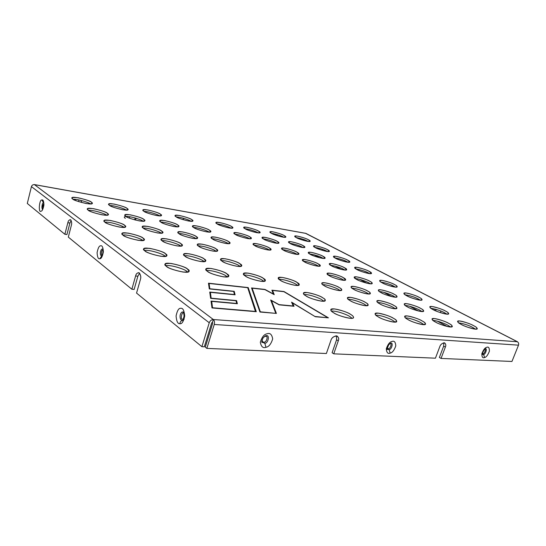 <?xml version="1.0" encoding="UTF-8"?>
<svg xmlns="http://www.w3.org/2000/svg" width="546" height="546" viewBox="0 0 546 546"><rect width="100%" height="100%" fill="white"/><g stroke="black" fill="none" stroke-linecap="round" stroke-linejoin="round"><path stroke-width="0.82" d="M265.615 336.322L264.319 336.623L265.615 336.322C268.775 335.524 266.264 343.216 263.738 342.089C266.264 343.216 268.775 335.524 265.615 336.322L266.38 335.674L265.615 336.322M262.114 339.721C262.223 341.407 262.762 342.199 263.738 342.089C262.762 342.199 262.223 341.407 262.114 339.721M261.909 342.055L264.817 343.284C268.202 343.4 269.983 334.807 266.38 335.674C269.983 334.807 268.202 343.4 264.817 343.284L261.909 342.055M264.817 343.284L265.977 347.27C268.837 346.833 271.075 344.055 272.686 338.936C271.908 334.425 270.045 332.705 267.103 333.783C264.203 334.2 261.944 336.998 260.319 342.192C261.159 346.71 263.049 348.403 265.977 347.27L264.817 343.284M482.439 353.426L482.862 353.576C483.913 354.429 486.513 349.228 484.78 349.249C486.513 349.228 483.913 354.429 482.862 353.576L482.439 353.426M482.425 354.32L483.599 354.477C485.565 354.531 487.523 348.034 485.326 348.723C487.523 348.034 485.565 354.531 483.599 354.477L482.514 354.525L482.657 352.532C484.247 349.733 485.169 348.485 485.421 348.785L485.278 348.723M483.599 354.477L484.595 357.514C486.309 357.159 487.912 355.043 489.4 351.167C489.428 347.768 488.527 346.498 486.698 347.345C484.964 347.686 483.353 349.815 481.852 353.733C481.852 357.132 482.766 358.394 484.595 357.514L483.599 354.477M390.035 343.646L390.035 343.646C392.465 342.936 390.049 349.57 388.233 348.621C390.049 349.57 392.465 342.936 390.035 343.646L390.035 343.646M387.257 347.911L388.233 348.621L387.257 347.911M390.806 343.086L388.732 344.744C387.1 348.512 386.664 350.041 387.428 349.344L389.107 349.638C391.639 349.72 393.57 342.322 390.806 343.086C393.57 342.322 391.639 349.72 389.107 349.638L387.428 349.317M389.107 349.638L390.185 353.091C392.362 352.702 394.226 350.3 395.789 345.884C395.516 342.008 394.239 340.547 391.96 341.496C389.762 341.864 387.878 344.287 386.302 348.757C386.616 352.634 387.913 354.081 390.185 353.091L389.107 349.638M319.185 249.297L317.949 248.819L319.185 249.297M322.249 250.334L322.154 249.215L322.249 250.334M319 248.232L318.728 248.833L319 248.232M393.83 286.2L393.284 286.786L393.83 286.2L395.413 287.121L393.837 286.2C390.834 284.507 386.5 283.115 380.828 282.009C386.5 283.115 390.834 284.507 393.837 286.2M341.277 269.417L335.046 266.059L341.277 269.417M319.649 257.767L314.08 254.77L319.649 257.767M275.614 234.111L275.73 235.162L275.614 234.111M273.491 233.599L272.809 233.988L273.491 233.599M81.402 201.331L80.658 200.321L81.402 201.331M78.795 199.904L78.849 201.679L78.795 199.904M76.058 199.447L74.802 200.136L76.058 199.447M184.016 218.434L182.685 219.547L184.016 218.434M135.565 220.099L136.077 218.243L135.565 220.099M135.176 217.977L134.657 219.854L135.176 217.977M129.798 216.742L129.416 218.113L129.798 216.742M43.694 203.795C42.765 205.316 42.554 206.716 43.059 207.978C42.554 206.716 42.765 205.316 43.694 203.795M42.868 208.975L42.288 209.275L43.666 205.303L43.789 202.778M43.537 202.757L43.482 202.771C42.301 202.163 41.182 208.981 42.608 208.913C41.182 208.981 42.301 202.163 43.482 202.771L43.537 202.757M41.946 200.034C39.264 198.901 38.111 213.663 41.08 211.145C42.185 211.165 43.134 209.111 43.919 204.989C43.755 201.105 43.093 199.454 41.946 200.034L43.482 202.771L41.946 200.034C43.093 199.454 43.755 201.105 43.919 204.989C43.134 209.111 42.185 211.165 41.08 211.145C38.111 213.663 39.264 198.901 41.946 200.034M183.804 313.145C182.009 311.193 180.241 318.864 182.207 319.144L183.292 319.335L182.207 319.144C180.241 318.864 182.009 311.193 183.804 313.145M183.565 312.175L183.565 312.175C181.982 311.493 180.835 312.53 180.125 315.295C179.852 318.27 180.535 319.983 182.173 320.434L182.576 320.386L182.173 320.434C180.535 319.983 179.852 318.27 180.125 315.295C180.835 312.53 181.982 311.493 183.565 312.175L184.091 316.004C183.251 319.581 182.644 321.089 182.282 320.522L182.589 320.372M179.9 323.696C181.914 324.133 183.517 321.574 184.712 316.025C184.179 310.476 182.883 307.91 180.822 308.319C178.822 307.951 177.238 310.503 176.071 315.977C176.576 321.464 177.846 324.037 179.9 323.696C180.084 322.031 180.842 320.946 182.173 320.434C180.842 320.946 180.084 322.031 179.9 323.696C177.846 324.037 176.576 321.464 176.071 315.977C177.238 310.503 178.822 307.951 180.822 308.319C182.883 307.91 184.179 310.476 184.712 316.025C183.517 321.574 181.914 324.133 179.9 323.696M102.914 249.897C101.413 249.679 100.962 255.289 102.027 255.119L102.027 255.119C100.962 255.289 101.413 249.679 102.914 249.897M103.023 249.113L103.003 249.092C101.856 248.655 101.003 249.624 100.444 252.006C100.184 254.347 100.607 255.712 101.713 256.108C100.607 255.712 100.184 254.347 100.444 252.006C101.003 249.624 101.856 248.655 103.003 249.092L102.969 250.252C103.317 254.607 100.86 257.419 101.44 256.333L101.802 256.108M99.761 258.722C101.222 258.893 102.423 256.613 103.378 251.877C103.078 247.311 102.17 245.29 100.669 245.823C99.215 245.7 98.027 247.98 97.092 252.648C97.379 257.18 98.266 259.207 99.761 258.722L101.679 256.149L99.761 258.722C98.266 259.207 97.379 257.18 97.092 252.648C98.027 247.98 99.215 245.7 100.669 245.823C102.17 245.29 103.078 247.311 103.378 251.877C102.423 256.613 101.222 258.893 99.761 258.722M134.125 289.455L137.865 276.215L135.606 275.962L131.866 289.237L134.125 289.455L131.866 289.237L135.606 275.962L137.865 276.215L139.646 273.239L137.865 276.215L134.125 289.455M140.349 279.695C141.243 277.013 140.731 274.672 138.827 272.672C137.08 272.884 136.009 273.976 135.606 275.962C136.125 273.594 137.367 272.584 139.346 272.945C140.786 275.239 141.121 277.484 140.349 279.695L136.555 293.086L140.349 279.695M204.32 346.792L201.897 346.683L136.555 293.086L201.897 346.683L204.32 346.792L211.677 322.925L212.49 322.283L211.677 322.925L204.32 346.792M305.46 233.285L517.349 341.748C518.543 342.547 518.925 343.687 518.502 345.161L214.25 324.467L206.852 348.396L326.378 353.515L330.91 340.39C331.511 338.124 333.292 336.602 336.268 335.831C338.575 336.937 339.243 338.602 338.274 340.82L333.756 353.828L332.105 352.723L333.756 353.828L338.274 340.82L336.602 339.742L332.105 352.723L336.602 339.742L336.459 335.851L336.602 339.742L338.274 340.82C339.093 339.039 338.697 337.442 337.08 336.022C333.783 336.145 331.722 337.599 330.91 340.39L326.378 353.515L206.852 348.396L205.31 347.133L206.852 348.396L214.25 324.467L518.502 345.161C518.925 343.687 518.543 342.547 517.349 341.748L213.343 319.533C214.455 320.652 214.762 322.297 214.25 324.467C214.762 322.297 214.455 320.652 213.343 319.533L517.349 341.748L305.801 233.381L34.446 184.63L213.343 319.533L212.49 322.283L212.674 323.266L212.49 322.283L213.343 319.533C211.452 319.628 210.087 320.7 209.255 322.761L201.897 346.683L209.255 322.761C210.087 320.7 211.452 319.628 213.343 319.533L34.446 184.63C32.951 184.521 31.941 185.183 31.429 186.609L209.255 322.761L31.429 186.609L27.3 203.46L64.865 234.275L27.3 203.46L31.429 186.609C31.941 185.183 32.951 184.521 34.446 184.63L305.289 233.292M193.632 227.464C198.601 227.545 207.896 231.006 208.845 231.934L208.845 231.934C207.896 231.006 198.601 227.545 193.632 227.464M193.823 227.586C194.472 228.917 210.872 233.715 210.824 231.654L209.377 230.153C208.627 228.815 192.438 224.099 192.465 226.14L193.823 227.586C191.168 226.133 192.158 225.587 196.806 225.955C203.276 227.443 207.466 228.842 209.377 230.153C212.114 231.606 211.193 232.173 206.606 231.859C200 230.351 195.741 228.924 193.823 227.586M160.906 222.113C166.059 222.058 176.249 225.791 177.047 226.747L177.047 226.747C176.249 225.791 166.059 222.058 160.906 222.113M160.981 222.161C161.418 223.56 179.033 228.576 178.876 226.344L177.58 224.904C177.027 223.498 159.637 218.564 159.773 220.782L160.981 222.161C158.367 220.68 159.582 220.147 164.633 220.57C171.437 222.133 175.757 223.573 177.58 224.904C180.282 226.385 179.143 226.938 174.154 226.576C167.192 224.993 162.797 223.519 160.981 222.161M144.13 211.404C149.208 211.452 158.961 214.988 159.732 215.888C158.961 214.988 149.208 211.452 144.13 211.404M143.98 211.316C144.287 212.612 161.698 217.533 161.452 215.417L160.292 214.134C159.876 212.817 142.677 207.985 142.902 210.08L143.98 211.316C141.523 209.923 142.793 209.473 147.795 209.957C154.443 211.507 158.613 212.899 160.292 214.134C162.838 215.52 161.636 215.998 156.688 215.561C149.891 213.991 145.659 212.571 143.98 211.316M109.848 205.542C114.926 205.439 125.525 209.132 126.297 210.108C125.525 209.132 114.926 205.439 109.848 205.542M109.575 205.364C109.63 206.729 128.392 211.875 128.003 209.589L126.979 208.374C126.788 206.995 108.265 201.938 108.627 204.204L109.575 205.364C107.173 203.951 108.681 203.522 114.114 204.067C121.11 205.692 125.396 207.125 126.979 208.374C129.477 209.787 128.037 210.244 122.659 209.746C115.499 208.094 111.138 206.634 109.575 205.364M125.962 216.407C131.313 216.196 142.526 220.222 143.12 221.212L143.12 221.212C142.526 220.222 131.313 216.196 125.962 216.407M125.901 216.373C126.092 217.84 145.1 223.096 144.806 220.673L143.659 219.301C143.332 217.82 124.577 212.66 124.843 215.063L125.901 216.373C123.348 214.865 124.816 214.346 130.31 214.831C137.49 216.462 141.94 217.956 143.659 219.301C146.314 220.809 144.922 221.355 139.489 220.925C132.139 219.267 127.607 217.745 125.901 216.373M143.291 228.085C148.635 227.723 160.292 231.927 161.009 233.012L161.295 233.21L161.009 233.012C160.292 231.927 148.635 227.723 143.291 228.085M143.462 228.208C143.796 229.791 163.049 235.162 162.865 232.589L161.568 231.04C161.097 229.45 142.103 224.174 142.267 226.72L143.462 228.208C140.738 226.59 142.151 225.983 147.707 226.385C155.078 228.03 159.698 229.586 161.568 231.04C164.401 232.651 163.077 233.292 157.589 232.951C150.034 231.279 145.325 229.695 143.462 228.208M178.897 233.586C184.05 233.408 194.629 237.305 195.536 238.343L195.966 238.629L195.536 238.343C194.629 237.305 184.05 233.408 178.897 233.586M179.218 233.797C179.798 235.299 197.611 240.431 197.563 238.07L196.103 236.445C195.393 234.937 177.819 229.9 177.853 232.241L179.218 233.797C176.433 232.214 177.58 231.6 182.664 231.941C189.646 233.511 194.123 235.012 196.103 236.445C198.976 238.022 197.905 238.67 192.895 238.39C185.749 236.793 181.19 235.265 179.218 233.797M212.162 238.739C217.131 238.718 226.767 242.328 227.832 243.332L228.378 243.687L227.832 243.332C226.767 242.328 217.131 238.718 212.162 238.739M212.606 239.025C213.397 240.445 229.962 245.352 230.009 243.182L228.392 241.496C227.491 240.063 211.145 235.251 211.084 237.401L212.606 239.025C209.78 237.476 210.701 236.841 215.363 237.135C221.976 238.629 226.324 240.083 228.392 241.496C231.299 243.045 230.453 243.7 225.867 243.461C219.103 241.946 214.68 240.465 212.606 239.025M198.253 245.918C203.405 245.611 214.366 249.672 215.411 250.812L216.114 251.296L215.411 250.812C214.366 249.672 203.405 245.611 198.253 245.918M198.84 246.321C199.583 247.932 217.595 253.187 217.656 250.682L216.004 248.846C215.131 247.229 197.372 242.076 197.297 244.553L198.84 246.321C195.864 244.628 196.935 243.905 202.047 244.158C209.2 245.734 213.855 247.297 216.004 248.846C219.076 250.539 218.093 251.29 213.056 251.099C205.733 249.502 200.989 247.911 198.84 246.321M161.978 240.663C167.322 240.151 179.429 244.54 180.276 245.727L180.828 246.123L180.276 245.727C179.429 244.54 167.322 240.151 161.978 240.663M162.408 240.977C162.906 242.677 182.398 248.191 182.337 245.454L180.869 243.687C180.228 241.974 161.009 236.575 161.056 239.285L162.408 240.977C159.493 239.237 160.838 238.527 166.448 238.841C174.017 240.493 178.822 242.11 180.869 243.687C183.9 245.42 182.644 246.164 177.116 245.925C169.349 244.246 164.448 242.595 162.408 240.977M104.996 222.174C110.558 221.621 123.457 226.153 123.922 227.286L123.922 227.286C123.457 226.153 110.558 221.621 104.996 222.174C105.044 223.867 125.962 229.504 125.6 226.706L124.481 225.239C124.297 223.546 103.665 218.018 103.993 220.796L105.016 222.188C102.361 220.543 104.081 219.949 110.162 220.42C117.963 222.154 122.741 223.758 124.481 225.239C127.259 226.883 125.635 227.505 119.615 227.102C111.609 225.341 106.743 223.703 105.016 222.188M88.479 210.299C93.885 209.91 106.163 214.148 106.688 215.213C106.163 214.148 93.885 209.91 88.479 210.299M88.281 210.155C88.165 211.712 108.777 217.219 108.306 214.592L107.316 213.302C107.275 211.739 86.93 206.327 87.374 208.934L88.281 210.155C85.797 208.627 87.551 208.128 93.543 208.681C101.133 210.401 105.719 211.937 107.316 213.302C109.91 214.837 108.245 215.363 102.307 214.871C94.526 213.124 89.844 211.548 88.281 210.155M176.317 216.919C181.286 217.096 190.24 220.42 191.086 221.273L191.086 221.273C190.24 220.42 181.286 217.096 176.317 216.919M176.276 216.899C176.788 218.141 193.018 222.843 192.888 220.884L191.591 219.547C190.977 218.291 174.945 213.663 175.061 215.609L176.276 216.899C173.771 215.527 174.829 215.063 179.45 215.493C185.77 216.974 189.817 218.325 191.591 219.547C194.171 220.912 193.182 221.403 188.623 221.021C182.159 219.519 178.044 218.141 176.276 216.899M73.164 199.27C78.228 199.024 89.762 202.859 90.554 203.924C89.762 202.859 78.228 199.024 73.164 199.27M72.754 198.997C72.516 200.43 92.82 205.828 92.247 203.358L91.366 202.218C91.462 200.764 71.41 195.468 71.949 197.918L72.754 198.997C70.427 197.563 72.209 197.154 78.105 197.768C85.49 199.474 89.913 200.955 91.366 202.218C93.81 203.651 92.103 204.088 86.248 203.528C78.685 201.795 74.188 200.28 72.754 198.997M122.87 235.012C128.419 234.268 141.837 239.005 142.431 240.254L142.82 240.54L142.431 240.254C141.837 239.005 128.419 234.268 122.87 235.012M123.13 235.21C123.307 237.025 144.54 242.806 144.308 239.81L143.032 238.131C142.683 236.302 121.758 230.644 121.963 233.613L123.13 235.21C120.284 233.435 121.942 232.732 128.112 233.108C136.145 234.848 141.114 236.527 143.032 238.131C146 239.906 144.444 240.643 138.35 240.342C130.098 238.568 125.027 236.855 123.13 235.21M235.108 234.261C239.837 234.5 248.068 237.626 249.181 238.52L249.604 238.773L249.181 238.52C248.068 237.626 239.837 234.5 235.108 234.261M235.442 234.459C236.309 235.708 251.283 240.226 251.351 238.377L249.713 236.814C248.751 235.551 233.961 231.108 233.886 232.944L235.442 234.459C232.732 233.04 233.463 232.48 237.619 232.78C243.666 234.179 247.7 235.524 249.713 236.814C252.477 238.233 251.815 238.814 247.727 238.561C241.557 237.135 237.455 235.77 235.442 234.459M263.302 238.889C267.874 239.23 275.423 242.131 276.617 242.997L277.122 243.284L276.617 242.997C275.423 242.131 267.874 239.23 263.302 238.889M263.711 239.128C264.714 240.329 278.794 244.656 278.917 242.95L277.15 241.346C276.064 240.138 262.162 235.879 262.032 237.571L263.711 239.128C260.988 237.728 261.548 237.162 265.39 237.428C271.157 238.773 275.075 240.076 277.15 241.346C279.934 242.731 279.436 243.325 275.662 243.106C269.779 241.748 265.8 240.417 263.711 239.128M245.065 228.726C249.624 229.129 256.92 231.92 258.019 232.726L258.019 232.726C256.92 231.92 249.624 229.129 245.065 228.726M245.229 228.815C246.103 229.948 260.067 234.193 260.114 232.562L258.517 231.115C257.569 229.975 243.769 225.798 243.714 227.416L245.229 228.815C242.649 227.505 243.284 227.006 247.133 227.327C252.791 228.665 256.586 229.927 258.517 231.115C261.152 232.432 260.579 232.944 256.791 232.671C251.024 231.313 247.167 230.03 245.229 228.815M271.335 233.244C277.04 234.384 281.135 235.667 283.613 237.1L283.92 237.271L283.613 237.1C281.135 235.667 277.04 234.384 271.335 233.244M271.56 233.374C272.543 234.459 285.729 238.534 285.831 237.019L284.118 235.544C283.06 234.446 270.031 230.432 269.922 231.934L271.56 233.374C268.966 232.077 269.451 231.572 273.02 231.852C278.433 233.142 282.132 234.37 284.118 235.544C286.759 236.834 286.329 237.36 282.821 237.114C277.307 235.811 273.553 234.568 271.56 233.374M289.837 243.25C295.618 244.369 299.829 245.693 302.457 247.215L303.023 247.529L302.457 247.215C299.829 245.693 295.618 244.369 289.837 243.25M290.315 243.516C291.428 244.669 304.709 248.826 304.88 247.242L302.982 245.611C301.801 244.444 288.684 240.363 288.506 241.926L290.315 243.516C287.571 242.151 287.981 241.578 291.537 241.796C297.051 243.093 300.866 244.362 302.982 245.611C305.774 246.976 305.426 247.57 301.938 247.386C296.328 246.082 292.451 244.792 290.315 243.516M309.507 253.87C315.356 254.975 319.683 256.34 322.474 257.951L323.321 258.435L322.474 257.951C319.683 256.34 315.356 254.975 309.507 253.87M310.258 254.306C311.5 255.528 324.884 259.76 325.123 258.115L323.027 256.306C321.71 255.071 308.497 250.907 308.251 252.539L310.258 254.306C307.357 252.853 307.671 252.204 311.2 252.361C316.81 253.658 320.755 254.968 323.027 256.306C325.976 257.746 325.723 258.415 322.27 258.313C316.55 257.002 312.544 255.665 310.258 254.306M282.726 249.699C287.305 249.986 295.106 253.003 296.417 253.924L297.195 254.388L296.417 253.924C295.106 253.003 287.305 249.986 282.726 249.699M283.401 250.102C284.541 251.378 298.737 255.794 298.935 254.013L296.969 252.225C295.748 250.942 281.736 246.601 281.531 248.369L283.401 250.102C280.514 248.621 280.985 247.98 284.814 248.171C290.69 249.515 294.744 250.867 296.969 252.225C299.918 253.699 299.515 254.368 295.761 254.224C289.762 252.866 285.64 251.488 283.401 250.102M254.211 245.263C258.947 245.434 267.465 248.683 268.687 249.645L269.383 250.068L268.687 249.645C267.465 248.683 258.947 245.434 254.211 245.263M254.805 245.625C255.815 246.963 270.925 251.576 271.075 249.638L269.246 247.891C268.141 246.546 253.235 242.015 253.071 243.939L254.805 245.625C251.931 244.117 252.58 243.475 256.736 243.707C262.906 245.113 267.076 246.512 269.246 247.891C272.181 249.392 271.608 250.061 267.526 249.877C261.22 248.457 256.982 247.038 254.805 245.625M303.453 261.234C308.053 261.459 316.1 264.592 317.533 265.588L318.611 266.243L317.533 265.588C316.1 264.592 308.053 261.459 303.453 261.234M304.429 261.827C305.719 263.179 320.024 267.697 320.311 265.827L318.12 263.834C316.741 262.476 302.627 258.04 302.341 259.889L304.429 261.827C301.358 260.251 301.726 259.521 305.528 259.63C311.527 260.981 315.725 262.38 318.12 263.834C321.239 265.404 320.946 266.161 317.226 266.1C311.111 264.742 306.845 263.315 304.429 261.827M330.46 265.185C336.384 266.277 340.827 267.676 343.789 269.383L344.935 270.058L343.789 269.383C340.827 267.676 336.384 266.277 330.46 265.185M331.511 265.8C332.903 267.096 346.382 271.423 346.703 269.71L344.369 267.69C342.902 266.387 329.6 262.141 329.279 263.841L331.511 265.8C328.433 264.257 328.644 263.527 332.139 263.609C337.851 264.906 341.926 266.264 344.369 267.69C347.495 269.226 347.352 269.977 343.939 269.949C338.111 268.646 333.968 267.26 331.511 265.8M334.759 257.814C340.295 258.934 344.396 260.244 347.065 261.746L347.952 262.251L347.065 261.746C344.396 260.244 340.295 258.934 334.759 257.814M335.565 258.265C336.896 259.446 349.563 263.506 349.829 261.984L347.611 260.149C346.212 258.968 333.708 254.968 333.435 256.477L335.565 258.265C332.664 256.845 332.842 256.19 336.097 256.32C341.462 257.562 345.297 258.838 347.611 260.149C350.559 261.568 350.443 262.237 347.256 262.155C341.796 260.899 337.899 259.603 335.565 258.265M314.905 247.372C320.372 248.498 324.365 249.775 326.883 251.194L327.491 251.535L326.883 251.194C324.365 249.775 320.372 248.498 314.905 247.372M315.438 247.666C316.639 248.778 329.211 252.764 329.409 251.303L327.402 249.638C326.139 248.519 313.718 244.594 313.513 246.048L315.438 247.666C312.687 246.321 312.954 245.741 316.25 245.932C321.526 247.174 325.239 248.41 327.402 249.638C330.194 250.983 329.982 251.576 326.754 251.433C321.389 250.177 317.615 248.921 315.438 247.666M217.206 223.935C221.935 224.256 229.873 227.259 230.883 228.085L230.883 228.085C229.873 227.259 221.935 224.256 217.206 223.935M217.294 223.99C218.031 225.164 232.876 229.593 232.862 227.832L231.388 226.426C230.562 225.239 215.895 220.877 215.895 222.631L217.294 223.99C214.742 222.652 215.54 222.167 219.69 222.529C225.621 223.921 229.518 225.225 231.388 226.426C234.002 227.764 233.265 228.269 229.17 227.948C223.13 226.535 219.171 225.211 217.294 223.99M296.191 237.53C301.59 238.663 305.48 239.906 307.848 241.25L308.203 241.434L307.848 241.25C305.48 239.906 301.59 238.663 296.191 237.53M296.464 237.681C297.543 238.732 310.026 242.642 310.169 241.236L308.347 239.728C307.207 238.67 294.867 234.814 294.717 236.213L296.464 237.681C293.857 236.404 294.212 235.892 297.529 236.138C302.716 237.38 306.32 238.575 308.347 239.728C311.002 241.004 310.694 241.53 307.439 241.325C302.163 240.069 298.505 238.855 296.464 237.681M355.883 268.912C361.479 270.017 365.69 271.369 368.509 272.959L369.71 273.648L368.509 272.959C365.69 271.369 361.479 270.017 355.883 268.912M356.982 269.54C358.456 270.789 371.205 274.931 371.546 273.355L369.082 271.321C367.547 270.065 354.961 265.991 354.62 267.56L356.982 269.54C353.91 268.031 353.979 267.301 357.193 267.356C362.646 268.598 366.612 269.915 369.082 271.321C372.201 272.823 372.195 273.573 369.069 273.566C363.513 272.317 359.48 270.973 356.982 269.54L357.132 269.082L356.975 269.54M304.177 294.587C309.213 294.117 320.161 298.382 321.887 299.795L323.846 301.215L321.887 299.795C320.161 298.382 309.213 294.117 304.177 294.587M305.978 295.898C307.555 297.775 324.761 303.242 325.307 300.525C325.218 299.57 324.317 298.621 322.604 297.693C320.905 295.809 303.972 290.465 303.426 293.154C303.494 294.069 304.34 294.983 305.978 295.898C302.231 293.809 302.668 292.69 307.289 292.533C314.564 294.014 319.669 295.734 322.604 297.693C326.433 299.754 326.099 300.914 321.608 301.167C314.155 299.665 308.94 297.911 305.978 295.898M206.545 270.611C211.909 269.731 224.925 274.536 226.126 275.989L227.341 276.924L226.126 275.989C224.925 274.536 211.909 269.731 206.545 270.611M207.61 271.437C208.517 273.437 228.501 279.279 228.747 276.146L226.808 273.785C225.737 271.785 206.067 266.073 205.808 269.178L207.61 271.437C204.211 269.396 205.351 268.407 211.049 268.468C219.062 270.12 224.317 271.894 226.808 273.785C230.323 275.812 229.286 276.842 223.703 276.877C215.465 275.198 210.101 273.382 207.61 271.437M244.178 275.136C249.358 274.536 261.104 278.972 262.496 280.344L263.889 281.374L262.496 280.344C261.104 278.972 249.358 274.536 244.178 275.136M245.427 276.064C246.587 277.928 264.994 283.497 265.336 280.658L263.172 278.228C261.875 276.358 243.755 270.912 243.407 273.723L245.427 276.064C241.98 274.078 242.827 273.096 247.966 273.109C255.508 274.679 260.572 276.385 263.172 278.228C266.721 280.2 265.977 281.224 260.947 281.292C253.214 279.702 248.041 277.955 245.427 276.064M279.033 279.347C284.043 278.992 294.683 283.087 296.219 284.384L297.768 285.476L296.219 284.384C294.683 283.087 284.043 278.992 279.033 279.347M280.439 280.344C281.791 282.091 298.853 287.401 299.256 284.835L296.887 282.35C295.413 280.596 278.624 275.402 278.207 277.948L280.439 280.344C276.959 278.412 277.545 277.436 282.2 277.416C289.312 278.91 294.205 280.555 296.887 282.35C300.45 284.268 299.966 285.278 295.42 285.381C288.138 283.872 283.149 282.193 280.439 280.344M221.417 260.667C226.583 260.21 237.96 264.462 239.175 265.718L240.22 266.462L239.175 265.718C237.96 264.462 226.583 260.21 221.417 260.667M222.331 261.322C223.28 263.056 241.503 268.468 241.701 265.8L239.81 263.677C238.725 261.93 220.775 256.627 220.564 259.282L222.331 261.322C219.123 259.48 220.086 258.633 225.225 258.77C232.576 260.346 237.435 261.978 239.81 263.677C243.113 265.506 242.247 266.387 237.203 266.325C229.668 264.728 224.713 263.063 222.331 261.322M184.418 255.753C189.769 255.05 202.361 259.657 203.378 260.974L204.259 261.63L203.378 260.974C202.361 259.657 189.769 255.05 184.418 255.753M185.169 256.313C185.865 258.162 205.624 263.841 205.712 260.906L204.013 258.852C203.167 256.995 183.702 251.44 183.599 254.347L185.169 256.313C182.009 254.422 183.265 253.576 188.923 253.767C196.724 255.426 201.754 257.118 204.013 258.852C207.289 260.729 206.135 261.616 200.566 261.507C192.561 259.821 187.428 258.094 185.169 256.313M165.691 265.711C171.246 264.51 185.756 269.717 186.705 271.266L187.722 272.092L186.705 271.266C185.756 269.717 171.246 264.51 165.691 265.711M166.544 266.421C167.137 268.571 188.991 274.706 189.093 271.239L187.387 268.966C186.609 266.81 165.104 260.817 164.988 264.257L166.544 266.421C163.213 264.319 164.708 263.322 171.035 263.438C179.579 265.185 185.033 267.028 187.387 268.966C190.854 271.055 189.482 272.092 183.265 272.079C174.467 270.304 168.891 268.42 166.544 266.421M331.463 311.104C336.541 310.531 347.788 314.974 349.733 316.509L352.156 318.318L349.733 316.509C347.788 314.974 336.541 310.531 331.463 311.104M333.722 312.79C335.544 314.803 352.907 320.454 353.603 317.588C353.487 316.475 352.45 315.39 350.491 314.325C348.539 312.312 331.483 306.804 330.787 309.643C330.876 310.701 331.852 311.746 333.722 312.79C329.682 310.538 329.941 309.248 334.493 308.927C341.946 310.394 347.276 312.196 350.491 314.325C353.119 315.752 355.972 318.693 350.061 318.311C342.424 316.837 336.978 314.994 333.722 312.79M144.397 250.457C149.945 249.481 163.936 254.456 164.708 255.856L165.404 256.395L164.708 255.856C163.936 254.456 149.945 249.481 144.397 250.457M144.949 250.894C145.332 252.88 166.892 258.831 166.823 255.603L165.342 253.644C164.783 251.651 143.55 245.83 143.598 249.031L144.949 250.894C141.864 248.956 143.448 248.116 149.7 248.362C157.999 250.116 163.213 251.87 165.342 253.644C168.564 255.569 167.09 256.456 160.92 256.292C152.389 254.511 147.065 252.716 144.949 250.894M348.225 299.31C353.044 299.16 362.66 302.975 364.51 304.293L366.646 305.746L364.51 304.293C362.66 302.975 353.044 299.16 348.225 299.31M350.218 300.669C351.979 302.402 367.615 307.521 368.188 305.159C368.045 304.204 367.055 303.248 365.213 302.293C363.343 300.559 347.966 295.55 347.386 297.898C347.502 298.805 348.444 299.727 350.218 300.669C346.464 298.669 346.594 297.577 350.607 297.386C357.33 298.771 362.196 300.409 365.213 302.293C369.035 304.272 369 305.405 365.11 305.678C358.231 304.279 353.269 302.607 350.218 300.669M377.73 302.498C382.398 302.539 391.189 306.053 393.086 307.302L395.324 308.763L393.086 307.302C391.189 306.053 382.398 302.539 377.73 302.498M379.832 303.869C381.695 305.507 396.355 310.387 396.942 308.244C396.758 307.302 395.707 306.347 393.782 305.378C391.83 303.733 377.402 298.955 376.815 301.078C376.972 301.979 377.975 302.914 379.832 303.869C376.085 301.924 376.023 300.853 379.654 300.641C386.015 301.965 390.724 303.542 393.782 305.378C397.584 307.302 397.734 308.408 394.226 308.702C387.728 307.364 382.93 305.753 379.832 303.869M405.46 317.874C410.169 317.868 419.178 321.512 421.259 322.863L423.983 324.672L421.259 322.863C419.178 321.512 410.169 317.868 405.46 317.874M408.026 319.587C410.114 321.335 424.89 326.358 425.587 324.126C425.368 323.048 424.174 321.963 422.003 320.871C419.826 319.123 405.296 314.216 404.606 316.427C404.791 317.458 405.931 318.509 408.026 319.587C404.006 317.499 403.76 316.284 407.296 315.929C413.779 317.24 418.68 318.884 422.003 320.871C426.078 322.939 426.419 324.188 423.027 324.631C416.4 323.314 411.397 321.635 408.026 319.587M432.951 320.413C437.517 320.584 445.768 323.942 447.87 325.225L450.662 327.013L447.87 325.225C445.768 323.942 437.517 320.584 432.951 320.413M435.599 322.113C437.749 323.771 451.665 328.555 452.347 326.535C452.088 325.484 450.839 324.406 448.6 323.3C446.369 321.642 432.685 316.96 432.009 318.966C432.234 319.976 433.428 321.028 435.599 322.113C431.599 320.086 431.19 318.898 434.377 318.536C440.52 319.785 445.256 321.376 448.6 323.3C452.641 325.307 453.139 326.528 450.095 326.979C443.83 325.716 438.998 324.099 435.599 322.113M405.187 305.467C409.718 305.671 417.765 308.92 419.697 310.108L422.01 311.561L419.697 310.108C417.765 308.92 409.718 305.671 405.187 305.467M407.371 306.845C409.316 308.401 423.116 313.063 423.703 311.118C423.484 310.183 422.379 309.227 420.386 308.251C418.366 306.688 404.777 302.122 404.197 304.054C404.381 304.941 405.439 305.876 407.371 306.845C403.637 304.955 403.412 303.897 406.702 303.665C412.742 304.934 417.301 306.463 420.386 308.251C424.167 310.121 424.474 311.206 421.307 311.513C415.144 310.23 410.503 308.674 407.371 306.845M379.368 291.557C383.858 291.803 391.707 294.936 393.475 296.041L395.372 297.208L393.475 296.041C391.707 294.936 383.858 291.803 379.368 291.557M381.142 292.649C382.889 294.117 396.58 298.662 397.078 296.792C396.894 295.966 395.911 295.12 394.123 294.239C392.301 292.765 378.808 288.315 378.317 290.172C378.467 290.957 379.409 291.782 381.142 292.649C377.641 290.888 377.573 289.946 380.951 289.83C386.882 291.114 391.277 292.581 394.123 294.239C397.672 295.987 397.816 296.956 394.546 297.14C388.499 295.843 384.029 294.349 381.142 292.649M352.006 288.213C356.64 288.308 365.199 291.7 366.932 292.861L368.748 294.021L366.932 292.861C365.199 291.7 356.64 288.308 352.006 288.213M353.699 289.298C355.357 290.834 369.901 295.584 370.379 293.536C370.236 292.711 369.301 291.857 367.588 290.991C365.834 289.448 351.515 284.794 351.03 286.827C351.153 287.619 352.04 288.445 353.699 289.298C350.191 287.483 350.286 286.534 353.992 286.445C360.237 287.783 364.769 289.298 367.588 290.991C371.15 292.793 371.13 293.775 367.533 293.932C361.159 292.581 356.545 291.038 353.699 289.298M322.672 284.643C327.464 284.568 336.821 288.233 338.493 289.455L340.213 290.595L338.493 289.455C336.821 288.233 327.464 284.568 322.672 284.643M324.263 285.701C325.812 287.319 341.318 292.294 341.782 290.042C341.666 289.209 340.786 288.37 339.155 287.517C337.503 285.892 322.229 281.019 321.765 283.251C321.86 284.05 322.693 284.862 324.263 285.701C320.761 283.838 321.048 282.876 325.123 282.814C331.702 284.213 336.384 285.783 339.155 287.517C342.724 289.366 342.526 290.356 338.561 290.499C331.825 289.087 327.061 287.483 324.263 285.701M328.057 274.911C332.671 275.068 340.991 278.33 342.574 279.409L344.014 280.316L342.574 279.409C340.991 278.33 332.671 275.068 328.057 274.911M329.388 275.744C330.862 277.191 345.29 281.825 345.679 279.866L343.195 277.6C341.625 276.146 327.409 271.608 327.02 273.546L329.388 275.744C326.099 274.051 326.337 273.212 330.098 273.225C336.22 274.57 340.588 276.03 343.195 277.6C346.533 279.286 346.376 280.153 342.711 280.2C336.459 278.842 332.016 277.354 329.388 275.744M355.275 278.569C359.739 278.856 367.376 281.879 369.007 282.91L370.522 283.831L369.007 282.91C367.376 281.879 359.739 278.856 355.275 278.569M356.681 279.422C358.251 280.801 371.846 285.237 372.256 283.442C372.099 282.712 371.219 281.954 369.622 281.163C367.97 279.77 354.572 275.423 354.163 277.204L356.681 279.422C353.392 277.764 353.467 276.931 356.913 276.918C362.735 278.207 366.973 279.62 369.622 281.163C372.959 282.808 372.952 283.667 369.608 283.743C363.663 282.439 359.357 280.999 356.681 279.422M405.002 294.697C410.735 295.796 415.192 297.236 418.366 299.024L420.311 300.184L418.366 299.024C415.192 297.236 410.735 295.796 405.002 294.697M406.838 295.796C408.654 297.195 421.601 301.542 422.099 299.836C421.881 299.017 420.857 298.171 419.007 297.277C417.124 295.871 404.368 291.612 403.869 293.304C404.054 294.082 405.043 294.915 406.838 295.796C403.351 294.076 403.146 293.147 406.224 293.011C411.868 294.239 416.127 295.659 419.007 297.277C422.536 298.99 422.816 299.938 419.847 300.136C414.086 298.901 409.753 297.454 406.838 295.796M430.855 308.258C436.657 309.35 441.229 310.845 444.587 312.735L446.956 314.168L444.587 312.735C441.229 310.845 436.657 309.35 430.855 308.258M433.101 309.623C435.094 311.111 448.143 315.561 448.723 313.793C448.471 312.878 447.317 311.923 445.263 310.933C443.195 309.445 430.35 305.084 429.777 306.838C429.995 307.719 431.101 308.64 433.101 309.623C429.381 307.787 429.019 306.743 432.009 306.504C437.742 307.719 442.164 309.193 445.263 310.933C449.017 312.756 449.46 313.82 446.594 314.134C440.745 312.913 436.247 311.404 433.101 309.623M375.839 315.158C380.698 314.933 390.567 318.898 392.608 320.318L395.222 322.14L392.608 320.318C390.567 318.898 380.698 314.933 375.839 315.158M378.296 316.871C380.289 318.721 396.055 323.99 396.758 321.512C396.58 320.42 395.447 319.335 393.359 318.25C391.257 316.4 375.764 311.247 375.068 313.704C375.204 314.749 376.283 315.8 378.296 316.871C374.256 314.714 374.201 313.465 378.132 313.124C384.998 314.496 390.069 316.202 393.359 318.25C397.461 320.379 397.618 321.669 393.83 322.106C386.807 320.72 381.634 318.98 378.296 316.871M458.585 322.795C464.448 323.887 469.15 325.436 472.693 327.429L475.539 329.177L472.693 327.429C469.15 325.436 464.448 323.887 458.585 322.795M461.288 324.46C463.486 326.044 476.638 330.61 477.306 328.774C477.006 327.743 475.709 326.679 473.409 325.573C471.15 323.99 458.21 319.519 457.548 321.341C457.807 322.331 459.056 323.368 461.288 324.46C457.323 322.495 456.77 321.335 459.643 320.966C465.472 322.16 470.058 323.696 473.409 325.573C477.416 327.518 478.05 328.712 475.313 329.163C469.369 327.955 464.694 326.392 461.288 324.46M208.927 284.056L209.111 283.463L247.713 287.708L209.111 283.463L209.63 288.943L208.927 284.056M209.814 288.964L209.111 283.463L209.814 288.964M233.79 291.878L234.214 291.311L209.876 288.766L234.214 291.311L234.76 294.785L233.79 291.878M235.101 294.82L234.214 291.311L235.101 294.82L210.394 292.328L235.101 294.82M210.203 292.943L210.988 298.389L210.203 292.943M211.179 298.409L210.394 292.328L211.179 298.409M236.118 301.187L236.568 300.6L211.247 298.191L236.568 300.6L236.998 303.706L236.118 301.187M237.36 303.74L236.568 300.6L237.36 303.74L211.705 301.385L237.36 303.74M211.514 302.027L212.367 307.978L211.514 302.027M212.558 307.992L211.705 301.385L212.558 307.992M255.528 311.643L212.633 307.753L255.596 311.418L247.713 287.708L255.528 311.643M248.02 288.145L248.205 287.578L208.476 283.197L209.289 288.909L233.681 291.455L234.459 294.547L209.739 292.049L210.633 298.355L236.015 300.764L236.684 303.453L211.022 301.092L211.998 307.944L256.286 311.705L248.205 287.578L248.02 288.145L255.862 311.67L248.02 288.145M208.988 283.872L208.565 283.824L208.988 283.872M210.265 292.738L209.828 292.69L210.265 292.738M211.582 301.801L211.118 301.761L211.582 301.801M315.301 316.707L291.584 302.156L315.301 316.707L328.433 317.84L283.968 291.523L271.901 290.192L273.41 294.205L264.94 289.421L251.542 287.947L259.957 312.019L276.406 313.418L271.471 300.662L271.287 301.242L275.955 313.377L271.287 301.242L271.471 300.662L279.095 304.845L294.028 306.265L292.444 302.907L315.329 316.728L292.444 302.907L292.253 303.474L292.444 302.907L294.028 306.265L279.095 304.845L271.471 300.662L276.406 313.418L259.957 312.019L251.542 287.947L264.94 289.421L273.471 294.035L271.901 290.192L283.968 291.523L328.433 317.84L315.329 316.728M327.498 317.758L315.37 316.509L327.498 317.758M283.9 291.694L327.566 317.554L283.9 291.694L272.509 290.438L283.9 291.694M272.331 290.991L272.509 290.438L273.703 294.362L272.331 290.991M274.228 294.649L272.509 290.438L274.228 294.649L264.899 289.598L274.228 294.649M251.979 288.766L252.156 288.199L264.899 289.598L252.156 288.199L251.979 288.766L260.128 312.032L251.979 288.766M260.408 312.059L252.156 288.199L260.408 312.059M275.655 313.356L260.476 311.834L275.655 313.356M270.686 300.007L275.73 313.131L270.686 300.007L279.122 304.641L270.686 300.007M293.325 306.197L279.122 304.641L293.393 305.999L291.584 302.156L293.325 306.197M293.543 306.217L292.253 303.474L293.543 306.217M382.296 282.869C379.013 281.258 378.951 280.432 382.104 280.391C387.653 281.627 391.769 282.999 394.444 284.507C397.768 286.111 397.904 286.964 394.847 287.06C389.189 285.811 385.005 284.418 382.296 282.869C383.94 284.193 396.792 288.445 397.215 286.8C397.031 286.07 396.109 285.312 394.444 284.507C392.731 283.176 380.057 279.006 379.641 280.644C379.798 281.333 380.685 282.077 382.296 282.869M256.286 311.705L211.998 307.944L211.022 301.092L236.684 303.453L236.015 300.764L210.633 298.355L209.739 292.049L234.459 294.547L233.681 291.455L209.289 288.909L208.476 283.197L248.205 287.578L256.286 311.705M125.894 216.414C123.956 216.762 123.785 217.397 125.368 218.311M212.674 323.266L205.31 347.133L212.674 323.266M66.926 234.568L64.865 234.275L66.926 234.568L69.915 223.027L67.847 222.72L64.865 234.275L67.847 222.72L69.915 223.027L71.164 220.475L69.915 223.027L66.926 234.568M71.328 225.457C72.011 223.205 71.697 221.273 70.379 219.676C69.035 219.915 68.189 220.932 67.847 222.72C68.27 220.666 69.212 219.704 70.68 219.84C71.717 221.649 71.936 223.519 71.328 225.457L68.311 237.107L131.866 289.237L68.311 237.107L71.328 225.457M229.682 227.464L229.518 228.003L229.682 227.464M300.996 247.215L301.201 246.587L300.996 247.215M303.255 240.308L303.542 239.435L303.255 240.308M301.535 247.318L301.692 246.826L301.535 247.318M303.781 240.458L304.054 239.619L303.781 240.458M517.349 341.748L517.99 342.246L517.349 341.748M447.283 326.501L437.38 321.164L447.283 326.501M440.376 312.633L440.922 311.056L440.376 312.633M436.199 309.391L435.66 310.845L436.199 309.391M435.121 309.077L434.636 310.381L435.121 309.077M418.529 311.015L409.691 306.258L418.529 311.015M391.81 296.628L383.913 292.376L391.81 296.628M366.905 283.217L359.848 279.416L366.905 283.217M518.502 345.161L511.95 361.466L441.045 358.429L439.366 357.453L441.045 358.429L445.352 347.092L443.659 346.137L439.366 357.453L443.659 346.137L445.352 347.092C446.13 345.454 445.884 344.048 444.615 342.874C442.117 343.154 440.499 344.451 439.755 346.765C440.356 344.799 441.816 343.468 444.137 342.779C445.829 343.721 446.232 345.161 445.352 347.092L441.045 358.429L511.95 361.466L518.502 345.161M443.816 342.786L443.659 346.137L443.816 342.786M333.756 353.828L435.428 358.19L439.755 346.765L435.428 358.19L333.756 353.828M265.977 347.27C263.049 348.403 261.159 346.71 260.319 342.192C261.944 336.998 264.203 334.2 267.103 333.783C270.045 332.705 271.908 334.425 272.686 338.936C271.075 344.055 268.837 346.833 265.977 347.27M484.595 357.514C482.766 358.394 481.852 357.132 481.852 353.733C483.353 349.815 484.964 347.686 486.698 347.345C488.527 346.498 489.428 347.768 489.4 351.167C487.912 355.043 486.309 357.159 484.595 357.514M390.185 353.091C387.913 354.081 386.616 352.634 386.302 348.757C387.878 344.287 389.762 341.864 391.96 341.496C394.239 340.547 395.516 342.008 395.789 345.884C394.226 350.3 392.362 352.702 390.185 353.091M262.182 342.513C261.445 342.472 261.711 340.984 262.995 338.035C265.015 336.077 266.093 335.285 266.23 335.667M481.927 353.398L482.261 354.136M317.519 247.85L317.055 248.437M392.588 285.585L391.332 286.316M277.313 235.708L276.761 234.439M81.852 202.559L80.904 200.587M182.842 320.284L184.145 319.178M305.637 233.319L34.323 184.562M517.54 341.789L305.992 233.435"/></g></svg>

